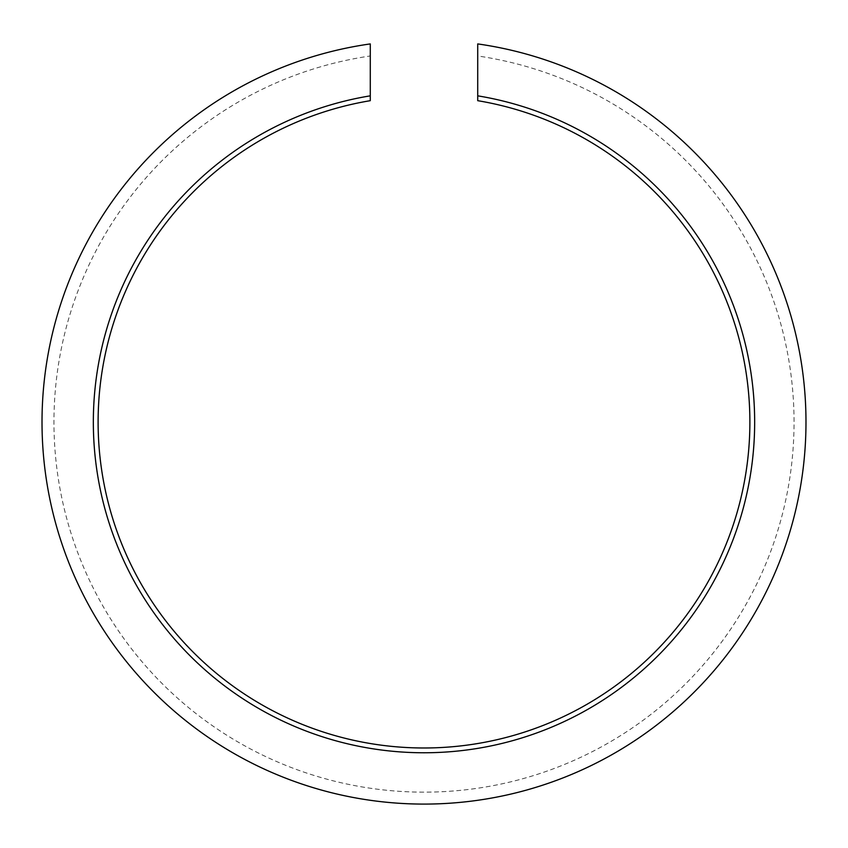 <?xml version="1.0" encoding="UTF-8"?>
<svg xmlns="http://www.w3.org/2000/svg" width="848" height="848" viewBox="0 0 848 848"><rect width="100%" height="100%" fill="white"/><g stroke="black" fill="none" stroke-linecap="round" stroke-linejoin="round"><path stroke-width="0.64" stroke-dasharray="4.24 3.18" d="M477.721 55.979L477.721 43.916A381.982 381.982 0 0 1 745.466 628.432A381.982 381.982 0 0 1 102.534 628.432A381.982 381.982 0 0 1 370.279 43.916L370.279 55.979A370.046 370.046 0 0 0 112.89 622.464A370.046 370.046 0 0 0 735.11 622.464A370.046 370.046 0 0 0 477.721 55.979L477.721 100.679A325.876 325.876 0 0 1 696.802 600.363A325.876 325.876 0 0 1 151.198 600.363A325.876 325.876 0 0 1 370.279 100.679L370.279 55.979"/><path stroke-width="1.27" d="M370.279 95.835L370.279 100.679A325.876 325.876 0 0 0 151.198 600.363A325.876 325.876 0 0 0 696.802 600.363A325.876 325.876 0 0 0 477.721 100.679L477.721 43.916A381.982 381.982 0 0 1 745.466 628.432A381.982 381.982 0 0 1 102.534 628.432A381.982 381.982 0 0 1 370.279 43.916L370.279 95.835A330.656 330.656 0 0 0 147.054 602.758A330.656 330.656 0 0 0 700.946 602.758A330.656 330.656 0 0 0 477.721 95.835"/></g></svg>
